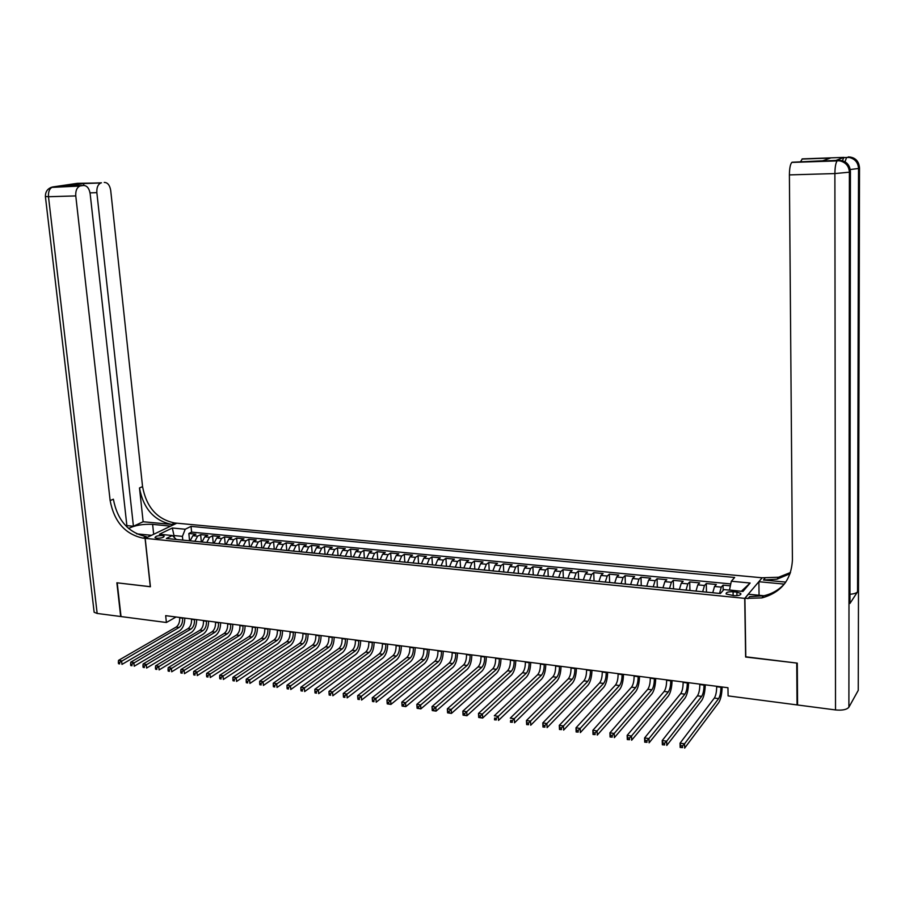 <?xml version="1.0" encoding="UTF-8"?>
<svg xmlns="http://www.w3.org/2000/svg" width="905" height="905" viewBox="0 0 905 905"><rect width="100%" height="100%" fill="white"/><g stroke="black" fill="none" stroke-linecap="round" stroke-linejoin="round"><path stroke-width="1.36" d="M156.814 538.237C161.441 538.226 163.895 537.525 164.178 536.122L162.368 535.545C157.764 535.556 155.309 536.258 155.015 537.66L156.814 538.237M761.987 577.775L176.803 523.192L145.185 538.351L744.725 598.363L761.987 577.99M730.358 585.852L723.05 585.15L723.152 590.433M712.755 592.752L714.531 586.474L716.33 584.494L706.296 583.533L706.477 592.13M695.99 591.089L697.8 584.845L699.644 582.888L689.723 581.926L689.927 590.49M679.395 589.438L681.25 583.239L683.139 581.293L673.309 580.343L673.535 588.861M662.969 587.809L664.858 581.644L666.793 579.709L657.075 578.77L657.324 587.255M646.713 586.191L648.636 580.06L650.627 578.148L641 577.22L641.26 585.659M630.627 584.596L632.584 578.499L634.609 576.598L625.083 575.682L625.366 584.076M614.699 583.012L616.69 576.949L618.76 575.071L609.337 574.155L609.631 582.515M598.929 581.451L600.965 575.422L603.069 573.544L593.737 572.65L594.053 580.965M583.329 579.901L585.388 573.906L587.537 572.051L578.295 571.157L578.634 579.438M567.876 578.363L569.969 572.401L572.164 570.557L563.001 569.675L563.363 577.91M552.57 576.847L554.697 570.919L556.937 569.087L547.864 568.216L548.249 576.417M537.423 575.342L539.584 569.437L541.857 567.627L532.875 566.768L533.271 574.924M522.423 573.849L524.617 567.989L526.925 566.191L518.033 565.331L518.441 573.453M507.569 572.367L509.787 566.541L512.14 564.754L503.338 563.906L503.757 571.994M492.863 570.908L495.114 565.116L497.49 563.34L488.779 562.503L489.22 570.546M478.304 569.46L480.578 563.702L482.987 561.937L474.356 561.1L474.82 569.121M463.869 568.035L466.177 562.299L468.632 560.546L460.079 559.72L460.555 567.707M449.581 566.609L451.912 560.908L454.401 559.177L445.927 558.351L446.425 566.292M435.441 565.206L437.794 559.539L440.316 557.808L431.923 557.005L432.432 564.912M421.425 563.815L423.8 558.17L426.357 556.462L418.042 555.659L418.563 563.532M407.533 562.435L409.942 556.824L412.533 555.127L404.297 554.335L404.829 562.163M393.788 561.066L396.22 555.489L398.834 553.803L390.677 553.012L391.22 560.817M380.157 559.72L382.623 554.165L385.259 552.491L377.181 551.711L377.747 559.471M366.661 558.374L369.15 552.853L371.819 551.19L363.81 550.421L364.387 558.147M353.289 557.05L355.801 551.552L358.504 549.901L350.563 549.131L351.151 556.835M340.042 555.727L342.576 550.263L345.303 548.622L337.441 547.864L338.04 555.534M326.92 554.426L329.465 548.984L332.226 547.367L324.443 546.609L325.053 554.245M313.911 553.136L316.478 547.729L319.273 546.111L311.546 545.364L312.18 552.955M301.026 551.858L303.616 546.473L306.433 544.867L298.786 544.131L299.419 551.688M288.254 550.579L290.867 545.229L293.706 543.645L286.127 542.91L286.772 550.432M275.606 549.324L278.231 544.007L281.093 542.423L273.582 541.699L274.249 549.188M263.061 548.079L265.708 542.785L268.593 541.213L261.149 540.489L261.828 547.955M250.628 546.846L253.298 541.575L256.217 540.014L248.83 539.301L249.52 546.733M238.309 545.625L241.002 540.376L243.931 538.826L236.624 538.124L237.314 545.523M226.103 544.414L228.807 539.188L231.771 537.649L224.519 536.948L225.221 544.324M213.999 543.204L216.725 538.011L219.711 536.484L212.528 535.794L213.241 543.136M202.007 542.016L204.756 536.846L207.754 535.33L200.627 534.64L201.351 541.948M745.799 656.804L796.739 663.06L797.045 704.916L728.095 695.9L727.948 687.732L165.672 615.66L166.396 622.493L176.068 616.995M736.896 592.142L733.073 591.768C728.106 591.621 725.799 592.356 726.161 593.985L733.865 595.66C738.853 595.807 741.161 595.06 740.788 593.431L736.896 592.142L736.953 595.682M176.351 539.471L172.357 535.522L166.339 538.475L720.414 593.522L723.898 589.585L742.96 591.451L750.132 583.024L731.319 581.236L734.656 577.469L191.034 526.382L185.22 529.233L182.425 536.382L174.201 535.579L173.025 536.167M172.357 535.522L159.382 534.255L172.335 528.011L185.22 529.233M719.52 593.431L721.274 587.13L723.05 585.15M730.754 583.929L191.611 532.129L188.84 533.498L189.575 540.783M190.118 540.839L192.878 535.692L195.899 534.188L188.84 533.498M194.858 541.303L197.618 536.156L200.627 534.64M206.793 542.491L209.53 537.31L212.528 535.794M218.829 543.69L221.544 538.486L224.519 536.948M230.979 544.889L233.671 539.663L236.624 538.124M243.23 546.111L245.911 540.851L248.83 539.301M255.595 547.344L258.253 542.061L261.149 540.489M268.061 548.577L270.708 543.272L273.582 541.699M280.652 549.833L283.276 544.493L286.127 542.91M293.356 551.088L295.958 545.726L298.786 544.131M306.173 552.367L308.752 546.971L311.546 545.364M319.103 553.645L321.66 548.226L324.443 546.609M332.158 554.946L334.692 549.493L337.441 547.864M345.325 556.258L347.848 550.783L350.563 549.131M358.629 557.571L361.118 552.073L363.81 550.421M372.046 558.905L374.523 553.374L377.181 551.711M385.598 560.252L388.041 554.686L390.677 553.012M399.275 561.609L401.696 556.021L404.297 554.335M413.076 562.989L415.474 557.367L418.042 555.659M427.013 564.369L429.377 558.713L431.923 557.005M441.086 565.772L443.427 560.082L445.927 558.351M455.283 567.175L457.602 561.462L460.079 559.72M469.627 568.6L471.924 562.853L474.356 561.1M484.107 570.037L486.37 564.268L488.779 562.503M498.734 571.496L500.963 565.682L503.338 563.906M513.497 572.956L515.703 567.118L518.033 565.331M528.407 574.437L530.579 568.566L532.875 566.768M543.464 575.942L545.613 570.026L547.864 568.216M558.679 577.447L560.783 571.508L563.001 569.675M574.03 578.974L576.112 573.001L578.295 571.157M589.551 580.512L591.599 574.505L593.737 572.65M605.219 582.073L607.232 576.033L609.337 574.155M621.056 583.646L623.036 577.571L625.083 575.682M637.041 585.23L638.987 579.121L641 577.22M653.206 586.836L655.107 580.693L657.075 578.77M669.519 588.465L671.397 582.277L673.309 580.343M686.013 590.105L687.845 583.872L689.723 581.926M702.676 591.757L704.475 585.49L706.296 583.533M741.365 591.304L729.498 589.992L731.319 581.236M797.045 704.916L797.577 704.067M145.185 538.351L150.422 586.757L117.209 582.831L121.032 616.565L166.396 622.493M745.63 657.03L744.725 598.363M174.405 537.502L172.335 528.011M182.81 540.104L182.425 536.382M191.611 532.129L191.034 526.382M741.478 591.157L750.132 583.024M716.67 686.295L716.681 686.725C716.624 691.816 715.855 695.594 714.35 698.06L680.051 743.163L684.542 743.82L684.644 748.107L718.694 702.665C720.742 699.35 721.896 694.124 722.156 686.997M720.912 686.838L720.923 687.28C720.866 692.359 720.097 696.149 718.615 698.626L684.542 743.82L682.494 745.89L680.696 745.618L680.741 747.338L682.54 747.598L682.494 745.89M682.54 747.598L680.164 747.44L680.051 743.163L680.696 745.618M680.164 747.44L680.741 747.338M842.34 160.762L843.946 157.391L835.926 160.423M858.245 688.739L858.245 690.368L848.89 707.212C846.808 709.656 842.351 710.561 835.519 709.939L797.577 704.984L797.282 663.127L745.799 657.041L744.906 598.375L761.863 597.922C781.128 592.628 791.309 579.981 792.418 559.991L789.398 174.903C789.477 168.364 790.28 164.201 791.818 162.414L835.553 160.434M744.906 598.375L748.378 594.223L763.911 595.762M785.812 582.107L763.458 580.003L777.033 579.177L790.099 573.713M784.228 584.11L758.876 581.711L762.157 577.786L778.617 577.232L790.529 572.48M826.514 159.45L830.914 157.9L822.668 160.796L792.147 162.233M849.953 601.949L849.953 603.454L857.555 591.802C856.549 593.103 854.015 593.918 849.965 594.268M759.057 595.275L758.876 581.711M800.721 161.531L802.283 158.884L830.914 157.9M843.946 157.391L802.283 158.884M747.903 598.68L749.634 596.61L763.549 595.841C772.259 593.872 779.443 589.63 785.088 583.125M50.997 187.426L79.9 186.057C76.846 187.516 75.477 190.808 75.771 195.921L48.485 196.724C48.169 191.668 49.56 188.41 52.648 186.962L77.298 183.342L100.862 182.968C97.898 184.394 96.564 187.618 96.858 192.652L90.036 192.867M45.386 196.453L48.485 196.724L97.163 613.443L120.693 616.52L116.869 582.797L150.411 586.689M170.649 526.144L152.617 524.368C142.911 523.927 134.902 525.296 128.578 528.486M170.638 526.077L176.69 523.181L174.722 523C157.142 519.346 146.418 507.23 142.56 486.63L110.715 190.514C109.81 185.174 107.65 182.471 104.222 182.425M143.137 521.744L171.724 524.425C154.11 520.76 143.363 508.61 139.494 487.953L143.137 521.744L133.42 526.246L126.87 525.624M150.298 586.745L145.072 538.339L143.069 538.136C125.173 534.289 114.188 521.778 110.139 500.601L75.771 195.921M145.072 538.339L151.418 535.296L136.61 533.837M133.42 526.246L96.858 192.652M97.163 613.443L94.143 612.266L94.03 611.327M127.028 527.072L90.149 193.693C89.21 188.263 86.959 185.525 83.407 185.48L65.714 186.068L83.95 183.421L83.565 185.457M80.568 185.898L83.407 185.48M143.069 538.136L146.237 536.631C128.363 532.796 117.412 520.33 113.374 499.209L110.139 500.601M83.905 183.489L65.714 186.068M699.803 684.135L699.814 684.565C699.78 689.621 698.988 693.377 697.45 695.832L662.222 740.539L666.657 741.184L666.781 745.449L701.748 700.413C703.852 697.122 705.029 691.929 705.278 684.836M704.011 684.666L704.022 685.108C703.977 690.164 703.185 693.931 701.658 696.386L666.657 741.184L664.609 743.231L662.833 742.971L662.879 744.679L664.655 744.939L664.609 743.231M664.655 744.939L662.347 744.792L662.222 740.539L662.833 742.971M683.117 681.997L683.128 682.427C683.105 687.461 682.291 691.194 680.718 693.626L644.598 737.937L648.987 738.582L649.111 742.824L684.983 698.185C687.144 694.916 688.343 689.757 688.592 682.698M687.28 682.528L687.291 682.958C687.257 687.992 686.454 691.737 684.881 694.169L648.987 738.582L646.928 740.618L645.175 740.358L645.231 742.055L646.985 742.315L646.928 740.618M646.985 742.315L644.722 742.168L644.598 737.937L645.175 740.358M666.612 679.87L666.623 680.311C666.6 685.311 665.775 689.022 664.157 691.443L627.154 735.358L631.498 736.003L631.645 740.222L668.388 695.968C670.605 692.732 671.827 687.596 672.076 680.571M670.718 680.402L670.729 680.832C670.707 685.843 669.892 689.565 668.286 691.986L631.498 736.003L629.439 738.028L627.708 737.767L627.765 739.453L629.507 739.713L629.439 738.028M629.507 739.713L627.301 739.577L627.154 735.358L627.708 737.767M650.265 677.777L650.276 678.207C650.265 683.196 649.428 686.884 647.776 689.282L609.913 732.824L614.201 733.457L614.359 737.654L651.973 693.784C654.236 690.572 655.492 685.47 655.718 678.479M654.338 678.298L654.349 678.727C654.326 683.716 653.5 687.415 651.849 689.814L614.201 733.457L612.153 735.46L610.434 735.211L610.49 736.885L612.21 737.145L612.153 735.46M612.21 737.145L610.072 737.009L609.913 732.824L610.434 735.211M634.088 675.707L634.1 676.137C634.088 681.092 633.24 684.757 631.554 687.133L592.854 730.301L597.096 730.935L597.266 735.109L635.717 691.624C638.036 688.433 639.303 683.366 639.53 676.408M638.116 676.227L638.127 676.657C638.116 681.612 637.278 685.289 635.593 687.676L597.096 730.935L595.049 732.926L593.352 732.677L593.409 734.351L595.117 734.6L595.049 732.926M595.117 734.6L593.024 734.475L592.854 730.301L593.352 732.677M618.07 673.659L618.092 674.078C618.092 679.01 617.221 682.664 615.502 685.017L575.987 727.812L580.184 728.434L580.354 732.586L619.642 689.474C622.007 686.318 623.296 681.273 623.511 674.349M622.063 674.168L622.074 674.587C622.074 679.531 621.215 683.184 619.495 685.549L580.184 728.434L578.125 730.414L576.451 730.165L576.519 731.828L578.205 732.077L578.125 730.414M578.205 732.077L576.157 731.964L575.987 727.812L576.451 730.165M602.221 671.623L602.244 672.042C602.244 676.951 601.373 680.583 599.608 682.924L559.29 725.358L563.453 725.968L563.634 730.097L603.714 687.359C606.124 684.214 607.447 679.202 607.662 672.325M606.169 672.132L606.192 672.551C606.192 677.472 605.321 681.103 603.567 683.445L563.453 725.968L561.394 727.937L559.731 727.688L559.81 729.351L561.473 729.6L561.394 727.937M561.473 729.6L559.482 729.487L559.29 725.358L559.731 727.688M586.531 669.61L586.553 670.028C586.564 674.915 585.671 678.524 583.883 680.854L542.785 722.925L546.892 723.525L547.095 727.643L587.956 685.255C590.411 682.144 591.746 677.155 591.961 670.311M590.445 670.107L590.456 670.537C590.467 675.424 589.585 679.033 587.798 681.363L546.892 723.525L544.844 725.482L543.192 725.244L543.272 726.885L544.923 727.134L544.844 725.482M544.923 727.134L542.977 727.032L542.785 722.925L543.192 725.244M570.998 667.619L571.021 668.037C571.044 672.901 570.139 676.488 568.306 678.795L526.45 720.516L530.522 721.115L530.726 725.21L572.356 683.184C574.856 680.085 576.214 675.13 576.417 668.32M574.867 668.116L574.89 668.535C574.901 673.399 574.008 676.997 572.186 679.304L530.522 721.115L528.463 723.061L526.834 722.824L526.914 724.452L528.543 724.701L528.463 723.061M528.543 724.701L526.653 724.6L526.45 720.516L526.834 722.824M555.625 665.65L555.636 666.069C555.67 670.91 554.754 674.474 552.898 676.759L510.296 718.129L514.312 718.728L514.526 722.801L556.903 681.126C559.46 678.06 560.829 673.128 561.032 666.34M559.448 666.137L559.471 666.555C559.494 671.408 558.589 674.972 556.733 677.268L512.264 720.663L510.646 720.425L510.737 722.054L512.343 722.292L512.264 720.663M512.343 722.292L510.511 722.201L510.646 720.425M540.398 663.693L540.421 664.112C540.455 668.931 539.527 672.472 537.627 674.745L494.3 715.776L498.282 716.364L498.508 720.414L541.62 679.089C544.21 676.046 545.602 671.148 545.794 664.394M544.188 664.18L544.21 664.598C544.244 669.417 543.317 672.969 541.428 675.254L496.234 718.287L494.639 718.05L494.73 719.667L496.325 719.905L496.234 718.287M496.325 719.905L494.526 719.826L494.639 718.05M525.319 661.77L525.341 662.177C525.386 666.974 524.436 670.492 522.524 672.754L478.485 713.445L482.422 714.022L482.659 718.05L526.472 677.076C529.108 674.044 530.522 669.18 530.715 662.46M529.074 662.245L529.097 662.664C529.131 667.46 528.203 670.99 526.28 673.252L480.363 715.934L478.79 715.697L478.881 717.314L480.465 717.552L480.363 715.934M480.465 717.552L482.659 718.05L478.711 717.473L478.485 713.445L478.79 715.697M510.397 659.847L510.409 660.265C510.465 665.028 509.515 668.535 507.558 670.786L462.828 711.138L466.731 711.703L466.969 715.719L511.483 675.073C514.164 672.076 515.601 667.234 515.782 660.537M514.108 660.333L514.131 660.741C514.176 665.514 513.226 669.021 511.28 671.272L464.672 713.604L463.111 713.378L463.213 714.984L464.763 715.21L464.672 713.604M464.763 715.21L466.969 715.719L463.066 715.142L462.828 711.138L463.111 713.378M495.612 657.958L495.635 658.365C495.691 663.116 494.718 666.6 492.739 668.829L447.33 708.853L451.199 709.418L451.448 713.412L496.641 673.105C499.356 670.119 500.816 665.299 500.985 658.648M499.289 658.433L499.311 658.84C499.368 663.591 498.406 667.087 496.438 669.315L449.14 711.307L447.59 711.081L447.692 712.676L449.242 712.902L449.14 711.307M449.242 712.902L451.448 713.412L447.59 712.835L447.33 708.853L447.59 711.081M480.974 656.08L480.996 656.487C481.053 661.216 480.08 664.677 478.066 666.894L432.002 706.59L435.825 707.156L436.074 711.126L481.935 671.137C484.707 668.184 486.166 663.388 486.347 656.77M484.616 656.544L484.639 656.962C484.695 661.691 483.734 665.164 481.72 667.37L433.767 709.022L432.239 708.796L432.341 710.391L433.868 710.617L433.767 709.022M433.868 710.617L436.074 711.126L432.262 710.561L432.002 706.59L432.239 708.796M466.471 654.225L466.505 654.632C466.573 659.338 465.577 662.777 463.541 664.971L416.832 704.35L420.61 704.905L420.87 708.864L467.387 669.202C470.181 666.272 471.675 661.498 471.833 654.915M470.091 654.688L470.114 655.096C470.181 659.802 469.197 663.252 467.161 665.458L418.551 706.771L417.047 706.545L417.148 708.129L418.664 708.355L418.551 706.771M418.664 708.355L420.87 708.864L417.103 708.298L416.832 704.35L417.047 706.545M452.115 652.381L452.149 652.788C452.217 657.471 451.222 660.899 449.152 663.082L401.809 702.133L405.553 702.687L405.825 706.624L452.964 667.279C455.803 664.372 457.308 659.632 457.478 653.071M455.69 652.844L455.724 653.252C455.792 657.935 454.796 661.363 452.738 663.546L403.506 704.543L402.001 704.316L402.114 705.889L403.607 706.115L403.506 704.543M403.607 706.115L405.825 706.624L402.092 706.07L401.809 702.133L402.001 704.316M437.896 650.559L437.93 650.967C438.009 655.627 437.002 659.032 434.909 661.193L386.944 699.938L390.655 700.493L390.926 704.407L438.687 665.379C441.572 662.483 443.088 657.777 443.246 651.249M441.448 651.012L441.47 651.419C441.55 656.08 440.543 659.496 438.45 661.668L388.596 702.337L387.114 702.11L387.227 703.683L388.709 703.898L388.596 702.337M388.709 703.898L390.926 704.407L387.227 703.852L386.944 699.938L387.114 702.11M423.823 648.749L423.845 649.157C423.925 653.795 422.906 657.188 420.791 659.338L372.238 697.778L375.892 698.309L376.186 702.212L424.547 663.501C427.465 660.627 429.004 655.944 429.151 649.439M427.33 649.202L427.352 649.609C427.432 654.247 426.425 657.652 424.309 659.802L373.844 700.142L372.385 699.927L372.498 701.488L373.969 701.703L373.844 700.142M373.969 701.703L372.498 701.488M372.238 697.778L372.385 699.927M409.863 646.962L409.897 647.369C409.988 651.985 408.958 655.356 406.809 657.494L357.667 695.628L361.299 696.16L361.593 700.04L410.542 661.634C413.495 658.783 415.044 654.123 415.191 647.652M413.347 647.414L413.37 647.81C413.461 652.437 412.431 655.808 410.293 657.946L359.24 697.981L357.792 697.766L357.916 699.316L359.364 699.531L359.24 697.981M359.364 699.531L357.916 699.316M357.667 695.628L357.792 697.766M396.051 645.197L396.073 645.593C396.175 650.186 395.134 653.546 392.962 655.661L343.244 693.501L346.841 694.033L347.147 697.891L396.673 659.79C399.659 656.951 401.22 652.313 401.368 645.876M399.49 645.638L399.524 646.034C399.614 650.638 398.585 653.998 396.413 656.125L344.794 695.843L343.357 695.628L343.47 697.178L344.918 697.382L344.794 695.843M344.918 697.382L343.47 697.178M343.244 693.501L343.357 695.628M382.363 643.444L382.396 643.84C382.498 648.41 381.446 651.747 379.252 653.851L328.968 691.397L332.531 691.918L332.836 695.764L382.928 657.958C385.949 655.141 387.532 650.537 387.668 644.122M385.768 643.874L385.802 644.269C385.903 648.851 384.851 652.2 382.668 654.304L330.483 693.716L329.058 693.513L329.182 695.051L330.608 695.255L330.483 693.716M330.608 695.255L329.182 695.051M328.968 691.397L329.058 693.513M368.799 641.702L368.833 642.098C368.935 646.656 367.882 649.971 365.665 652.064L314.838 689.316L318.356 689.825L318.673 693.66L369.319 656.148C372.374 653.353 373.969 648.761 374.104 642.38M372.181 642.131L372.215 642.527C372.317 647.086 371.265 650.412 369.048 652.505L316.309 691.624L314.906 691.409L315.031 692.947L316.445 693.151L316.309 691.624M316.445 693.151L315.031 692.947M314.838 689.316L314.906 691.409M355.371 639.982L355.405 640.378C355.507 644.903 354.443 648.218 352.203 650.288L300.845 687.246L304.329 687.766L304.657 691.567L355.835 654.349C358.923 651.577 360.529 647.007 360.665 640.661M358.719 640.412L358.742 640.808C358.855 645.344 357.792 648.647 355.552 650.729L302.281 689.542L300.89 689.339L301.026 690.854L302.417 691.069L302.281 689.542M302.417 691.069L301.026 690.854M300.845 687.246L300.89 689.339M342.056 638.274L342.09 638.67C342.214 643.183 341.14 646.464 338.866 648.523L286.987 685.209L290.437 685.719L290.777 689.508L342.475 652.573C345.597 649.813 347.215 645.276 347.35 638.953M345.382 638.704L345.405 639.088C345.529 643.613 344.454 646.905 342.192 648.964L288.401 687.483L287.021 687.28L287.145 688.796L288.525 688.999L288.401 687.483M288.525 688.999L287.145 688.796M286.987 685.209L287.021 687.28M328.877 636.588L328.911 636.973C329.024 641.464 327.949 644.733 325.653 646.781L273.265 683.184L276.681 683.682L277.021 687.461L329.239 650.808C332.384 648.071 334.024 643.557 334.149 637.256M332.158 637.007L332.192 637.392C332.316 641.894 331.23 645.175 328.945 647.222L274.645 685.447L273.276 685.243L273.412 686.748L274.781 686.952L274.645 685.447M274.781 686.952L273.412 686.748M273.265 683.184L273.276 685.243M315.811 634.914L315.845 635.299C315.969 639.767 314.883 643.025 312.564 645.061L259.678 681.182L263.072 681.68L263.412 685.436L316.128 649.066C319.307 646.34 320.958 641.849 321.071 635.582M319.069 635.333L319.103 635.717C319.227 640.197 318.13 643.455 315.834 645.491L261.025 683.422L259.667 683.23L259.814 684.734L261.16 684.927L261.025 683.422M261.16 684.927L259.814 684.734M259.678 681.182L259.667 683.23M302.87 633.251L302.904 633.636C303.028 638.093 301.931 641.328 299.6 643.353L246.228 679.191L249.576 679.689L249.927 683.422L303.13 647.335C306.343 644.632 308.005 640.163 308.119 633.93M306.094 633.67L306.128 634.054C306.252 638.511 305.155 641.747 302.836 643.772L247.54 681.431L246.205 681.227L246.341 682.732L247.687 682.924L247.54 681.431M247.687 682.924L246.341 682.732M246.228 679.191L246.205 681.227M290.041 631.611L290.075 631.995C290.211 636.43 289.102 639.643 286.749 641.656L232.902 677.234L236.228 677.721L236.578 681.442L290.256 645.616C293.492 642.935 295.177 638.489 295.29 632.278M293.231 632.018L293.265 632.403C293.401 636.837 292.304 640.061 289.951 642.075L234.191 679.451L232.857 679.248L233.004 680.741L234.327 680.945L234.191 679.451M234.327 680.945L233.004 680.741M232.902 677.234L232.857 679.248M277.326 629.982L277.36 630.355C277.507 634.778 276.387 637.98 274.011 639.971L219.711 675.288L222.992 675.764L223.354 679.474L277.507 643.919C280.765 641.249 282.462 636.826 282.564 630.649M280.493 630.389L280.527 630.762C280.674 635.186 279.555 638.398 277.19 640.389L220.956 677.494L219.644 677.291L219.791 678.773L221.103 678.976L220.956 677.494M221.103 678.976L219.791 678.773M219.711 675.288L219.644 677.291M264.735 628.364L264.769 628.749C264.916 633.138 263.785 636.328 261.398 638.308L206.634 673.354L209.892 673.84L210.265 677.528L264.86 642.233C268.151 639.586 269.86 635.186 269.962 629.032M267.869 628.76L267.903 629.145C268.05 633.545 266.93 636.735 264.543 638.726L207.856 675.549L206.555 675.356L206.702 676.827L208.003 677.031L207.856 675.549M208.003 677.031L206.702 676.827M206.634 673.354L206.555 675.356M252.246 626.758L252.28 627.142C252.438 631.52 251.307 634.688 248.886 636.656L193.693 671.442L196.917 671.917L197.29 675.594L252.337 640.57C255.651 637.934 257.371 633.557 257.473 627.437M255.357 627.165L255.391 627.538C255.549 631.928 254.418 635.095 252.009 637.075L194.88 673.625L193.591 673.433L193.749 674.904L195.039 675.096L194.88 673.625M195.039 675.096L193.749 674.904M193.693 671.442L193.591 673.433M239.882 625.174L239.916 625.559C240.074 629.914 238.931 633.07 236.499 635.027L180.864 669.553L184.066 670.028L184.439 673.682L239.916 638.919C243.264 636.306 244.984 631.95 245.085 625.841M242.959 625.57L242.993 625.955C243.151 630.31 242.02 633.477 239.587 635.434L182.029 671.725L180.751 671.533L180.91 672.992L182.188 673.184L182.029 671.725M182.188 673.184L180.91 672.992M180.864 669.553L180.751 671.533M227.619 623.602L227.653 623.986C227.811 628.319 226.669 631.464 224.214 633.409L168.16 667.686L171.328 668.15L171.712 671.793L227.608 637.278C230.99 634.677 232.721 630.344 232.823 624.269M230.673 623.998L230.707 624.371C230.866 628.715 229.723 631.86 227.279 633.805L169.303 669.836L168.036 669.643L168.194 671.103L169.461 671.295L169.303 669.836M169.461 671.295L168.194 671.103M168.16 667.686L168.036 669.643M215.469 622.052L215.503 622.425C215.661 626.746 214.519 629.869 212.042 631.803L155.581 665.831L158.714 666.295L159.11 669.915L215.413 635.649C218.818 633.07 220.56 628.76 220.65 622.719M218.49 622.436L218.524 622.81C218.693 627.131 217.539 630.265 215.073 632.199L156.689 667.969L155.434 667.777L155.592 669.225L156.848 669.417L156.689 667.969M156.848 669.417L155.592 669.225M155.581 665.831L155.434 667.777M203.421 620.502L203.455 620.875C203.625 625.174 202.471 628.285 199.982 630.208L143.114 663.987L146.225 664.451L146.621 668.06L203.331 634.043C206.759 631.475 208.512 627.188 208.603 621.169M206.419 620.887L206.453 621.26C206.623 625.57 205.469 628.681 202.98 630.604L144.2 666.114L142.956 665.933L143.114 667.37L144.359 667.562L144.2 666.114M144.359 667.562L143.114 667.37M143.114 663.987L142.956 665.933M191.475 618.975L191.521 619.348C191.69 623.624 190.525 626.724 188.025 628.624L130.761 662.166L133.838 662.618L134.245 666.216L191.351 632.448C194.801 629.903 196.566 625.626 196.657 619.642M194.451 619.359L194.496 619.721C194.666 624.02 193.5 627.108 191 629.02L131.825 664.281L130.591 664.1L130.75 665.537L131.983 665.718L131.825 664.281M131.983 665.718L130.75 665.537M130.761 662.166L130.591 664.1M179.643 617.459L179.688 617.832C179.857 622.097 178.692 625.174 176.17 627.063L118.532 660.367L121.575 660.808L121.983 664.394L179.473 630.864C182.946 628.342 184.722 624.088 184.812 618.115M182.595 617.832L182.629 618.206C182.81 622.47 181.634 625.559 179.122 627.459L119.562 662.46L118.34 662.279L118.498 663.716L119.72 663.897L119.562 662.46M119.72 663.897L118.498 663.716M118.532 660.367L118.34 662.279M714.531 586.474L721.274 587.13M192.878 535.692L197.618 536.156M204.756 536.846L209.53 537.31M216.725 538.011L221.544 538.486M228.807 539.188L233.671 539.663M241.002 540.376L245.911 540.851M253.298 541.575L258.253 542.061M265.708 542.785L270.708 543.272M278.231 544.007L283.276 544.493M290.867 545.229L295.958 545.726M303.616 546.473L308.752 546.971M316.478 547.729L321.66 548.226M329.465 548.984L334.692 549.493M342.576 550.263L347.848 550.783M355.801 551.552L361.118 552.073M369.15 552.853L374.523 553.374M382.623 554.165L388.041 554.686M396.22 555.489L401.696 556.021M409.942 556.824L415.474 557.367M423.8 558.17L429.377 558.713M437.794 559.539L443.427 560.082M451.912 560.908L457.602 561.462M466.177 562.299L471.924 562.853M480.578 563.702L486.37 564.268M495.114 565.116L500.963 565.682M509.787 566.541L515.703 567.118M524.617 567.989L530.579 568.566M539.584 569.437L545.613 570.026M554.697 570.919L560.783 571.508M569.969 572.401L576.112 573.001M585.388 573.906L591.599 574.505M600.965 575.422L607.232 576.033M616.69 576.949L623.036 577.571M632.584 578.499L638.987 579.121M648.636 580.06L655.107 580.693M664.858 581.644L671.397 582.277M681.25 583.239L687.845 583.872M697.8 584.845L704.475 585.49M733.129 595.581L733.073 591.768M720.923 687.28L716.681 686.725M718.615 698.626L714.35 698.06M763.458 580.003L765.076 578.057M858.245 690.368L859.512 168.081L858.528 168.488L857.555 591.802M849.953 603.454L850.429 171.769L849.388 172.188L848.89 707.212M835.519 709.939L834.885 173.568L789.398 174.903M838.901 160.321L841.028 160.513L839.964 160.909C845.836 162.391 848.969 166.158 849.388 172.188L834.885 173.568C834.998 166.939 835.756 162.719 837.159 160.909L791.818 162.414M849.784 167.945C848.392 163.715 845.474 161.237 841.028 160.513C846.876 162.006 850.01 165.751 850.429 171.769L850.429 171.396M837.453 160.717L839.964 160.909L837.453 160.717M848.223 156.916L850.327 157.097L849.32 157.47C855.055 158.918 858.121 162.595 858.528 168.488L850.214 169.529M858.879 164.325C857.51 160.219 854.659 157.809 850.327 157.097C856.051 158.545 859.117 162.21 859.512 168.081L859.512 167.742M843.664 157.572L849.32 157.47L846.582 157.47L845.021 161.825M171.724 524.425L174.722 523M139.494 487.953L142.56 486.63M83.95 183.421L101.484 182.821M73.803 184.043L72.898 184.168M153.669 534.278L152.617 524.368M704.022 685.108L699.814 684.565M701.658 696.386L697.45 695.832M687.291 682.958L683.128 682.427M684.881 694.169L680.718 693.626M670.729 680.832L666.623 680.311M668.286 691.986L664.157 691.443M654.349 678.727L650.276 678.207M651.849 689.814L647.776 689.282M638.127 676.657L634.1 676.137M635.593 687.676L631.554 687.133M622.074 674.587L618.092 674.078M619.495 685.549L615.502 685.017M606.192 672.551L602.244 672.042M603.567 683.445L599.608 682.924M590.456 670.537L586.553 670.028M587.798 681.363L583.883 680.854M574.89 668.535L571.021 668.037M572.186 679.304L568.306 678.795M559.471 666.555L555.636 666.069M556.733 677.268L552.898 676.759M544.21 664.598L540.421 664.112M541.428 675.254L537.627 674.745M529.097 662.664L525.341 662.177M526.28 673.252L522.524 672.754M514.131 660.741L510.409 660.265M511.28 671.272L507.558 670.786M499.311 658.84L495.635 658.365M496.438 669.315L492.739 668.829M484.639 656.962L480.996 656.487M481.72 667.37L478.066 666.894M470.114 655.096L466.505 654.632M467.161 665.458L463.541 664.971M455.724 653.252L452.149 652.788M452.738 663.546L449.152 663.082M441.47 651.419L437.93 650.967M438.45 661.668L434.909 661.193M427.352 649.609L423.845 649.157M424.309 659.802L420.791 659.338M413.37 647.81L409.897 647.369M410.293 657.946L406.809 657.494M399.524 646.034L396.073 645.593M396.413 656.125L392.962 655.661M385.802 644.269L382.396 643.84M382.668 654.304L379.252 653.851M372.215 642.527L368.833 642.098M369.048 652.505L365.665 652.064M358.742 640.808L355.405 640.378M355.552 650.729L352.203 650.288M345.405 639.088L342.09 638.67M342.192 648.964L338.866 648.523M332.192 637.392L328.911 636.973M328.945 647.222L325.653 646.781M319.103 635.717L315.845 635.299M315.834 645.491L312.564 645.061M306.128 634.054L302.904 633.636M302.836 643.772L299.6 643.353M293.265 632.403L290.075 631.995M289.951 642.075L286.749 641.656M280.527 630.762L277.36 630.355M277.19 640.389L274.011 639.971M267.903 629.145L264.769 628.749M264.543 638.726L261.398 638.308M255.391 627.538L252.28 627.142M252.009 637.075L248.886 636.656M242.993 625.955L239.916 625.559M239.587 635.434L236.499 635.027M230.707 624.371L227.653 623.986M227.279 633.805L224.214 633.409M218.524 622.81L215.503 622.425M215.073 632.199L212.042 631.803M206.453 621.26L203.455 620.875M202.98 630.604L199.982 630.208M194.496 619.721L191.521 619.348M191 629.02L188.025 628.624M182.629 618.206L179.688 617.832M179.122 627.459L176.17 627.063M740.799 594.427L740.788 593.431M777.033 579.177L778.617 577.232M763.549 595.841L761.863 597.922M829.704 158.103L801.977 159.054M100.862 182.968L83.871 183.557M75.522 183.794L73.079 184.145M79.9 186.057L52.648 186.962C47.727 188.297 45.318 191.532 45.408 196.657L94.143 612.266"/></g></svg>
